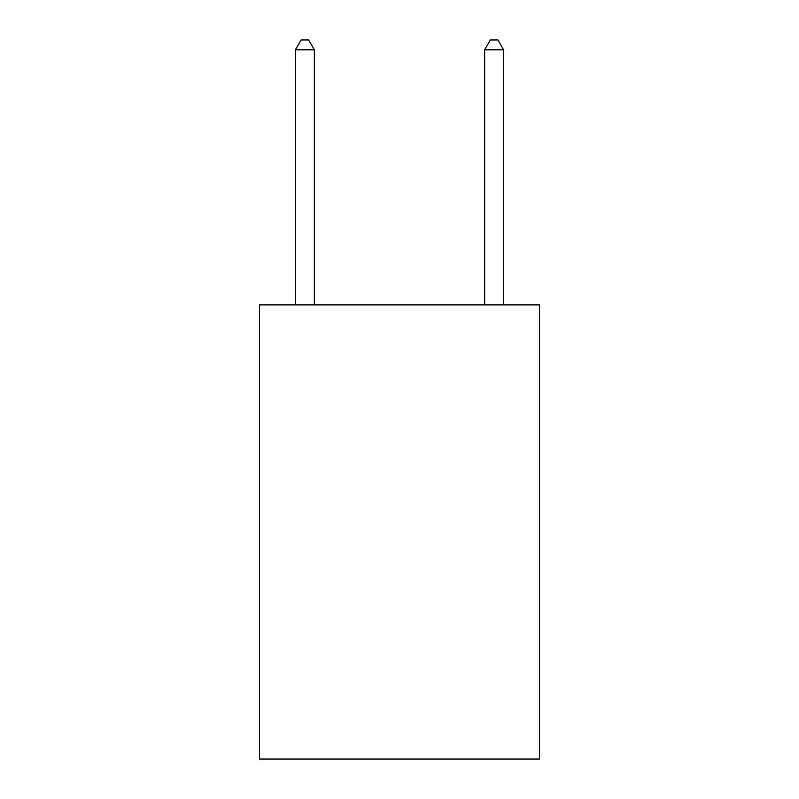 <?xml version="1.0" encoding="UTF-8"?>
<svg xmlns="http://www.w3.org/2000/svg" width="799" height="799" viewBox="0 0 799 799"><rect width="100%" height="100%" fill="white"/><g stroke="black" fill="none" stroke-linecap="round" stroke-linejoin="round"><path stroke-width="1.2" d="M539.535 304.878L539.535 759.05L259.465 759.05L259.465 304.878L539.535 304.878M314.347 304.878L314.347 49.788L295.42 49.788L295.42 304.878M295.42 49.788L301.093 39.95L308.664 39.95L314.347 49.788M503.58 304.878L503.58 49.788L484.653 49.788L484.653 304.878M484.653 49.788L490.336 39.95L497.907 39.95L503.58 49.788"/></g></svg>
